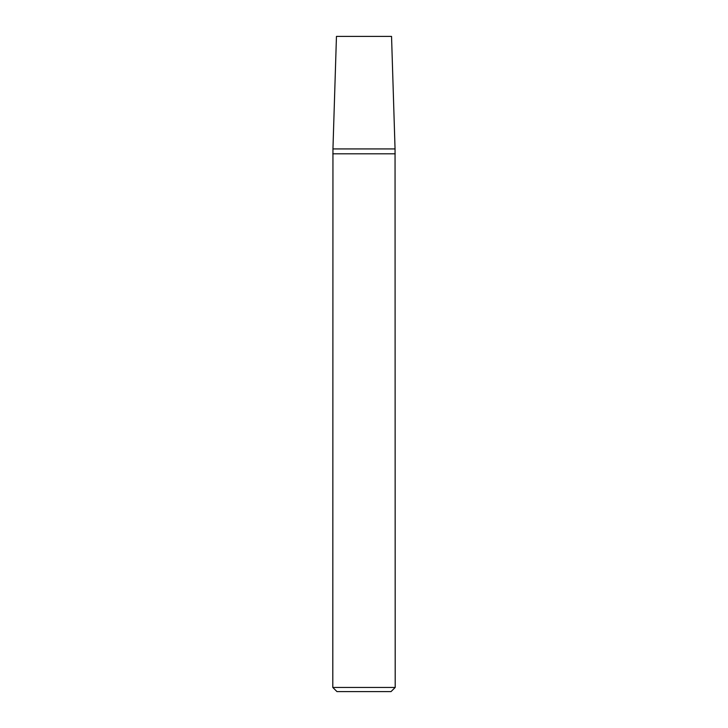 <?xml version="1.0" encoding="UTF-8"?>
<svg xmlns="http://www.w3.org/2000/svg" width="728" height="728" viewBox="0 0 728 728"><rect width="100%" height="100%" fill="white"/><g stroke="black" fill="none" stroke-linecap="round" stroke-linejoin="round"><path stroke-width="1.09" d="M395.204 687.441L395.049 148.931L332.951 148.931L332.796 687.441L336.964 691.6L391.036 691.6L395.204 687.441L332.796 687.441M332.796 153.817L395.204 153.817L332.796 153.817M395.049 148.931L391.546 36.4L336.454 36.4L332.951 148.931L395.049 148.931"/></g></svg>
